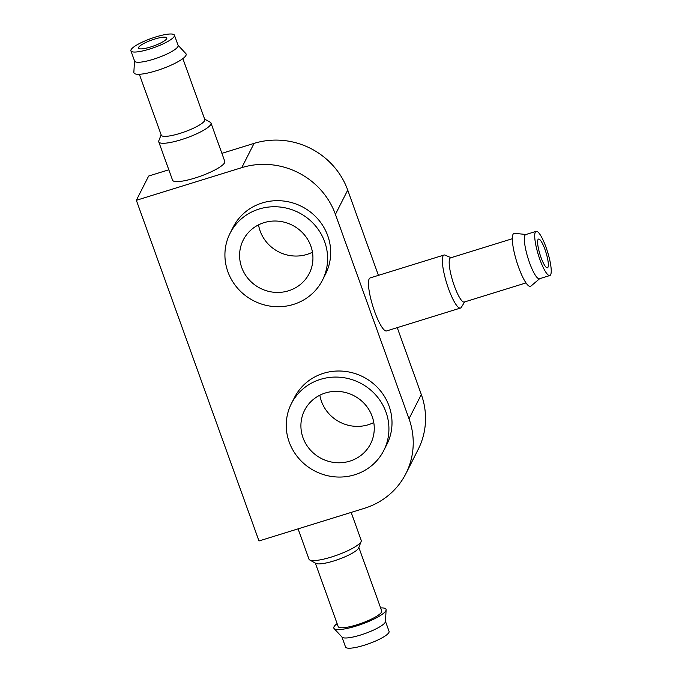<?xml version="1.0" encoding="UTF-8"?>
<svg xmlns="http://www.w3.org/2000/svg" width="682" height="682" viewBox="0 0 682 682"><rect width="100%" height="100%" fill="white"/><g stroke="black" fill="none" stroke-linecap="round" stroke-linejoin="round"><path stroke-width="1.02" d="M154.669 39.079A15.03 3.103 -19.8 0 0 138.523 48.115A15.03 3.103 -19.8 0 0 153.723 45.941A15.03 3.103 -19.8 0 0 166.817 37.928A15.03 3.103 -19.8 0 0 154.669 39.079M258.99 540.962L136.349 200.295L241.769 167.644A74.006 70.74 26.9 0 1 335.425 214.361L409.012 418.765A74.006 70.74 26.9 0 1 405.884 473.649A74.006 70.74 26.9 0 1 364.41 508.312L258.99 540.962M168.812 169.792L148.65 176.041L136.349 200.295M210.977 123.041L224.779 161.37A27.757 5.729 160.2 0 1 194.975 178.045A27.757 5.729 160.2 0 1 172.555 180.167L158.753 141.847A27.757 5.729 -19.8 0 0 186.808 137.832A27.757 5.729 -19.8 0 0 210.977 123.041A27.757 5.729 -19.8 0 0 210.227 122.24L204.643 119.103M221.889 153.348L254.071 143.382A74.006 70.74 26.9 0 1 347.726 190.108L378.425 275.366M464.689 301.904L461.322 307.326A27.757 5.814 -107.2 0 1 460.461 308.059L386.583 330.94A27.757 5.814 -107.2 0 1 373.719 308.955A27.757 5.814 -107.2 0 1 369.167 278.887A27.757 5.814 -107.2 0 1 370.156 277.924L444.042 255.034A27.757 5.814 -107.2 0 1 445.158 255.153L451.007 257.719M397.239 327.641L421.314 394.503A74.006 70.74 26.9 0 1 418.194 449.395L405.884 473.649M230.064 233.295L233.133 227.234A51.806 49.513 26.9 0 1 301.734 206.51A51.806 49.513 26.9 0 1 325.544 274.104L322.467 280.166A51.806 49.513 26.9 0 1 293.43 304.428A51.806 49.513 26.9 0 1 238.009 288.699A51.806 49.513 26.9 0 1 230.064 233.295A51.806 49.513 26.9 0 1 298.665 212.571A51.806 49.513 26.9 0 1 322.467 280.166M291.385 403.633L294.462 397.563A51.806 49.513 26.9 0 1 363.063 376.839A51.806 49.513 26.9 0 1 386.865 444.434L383.787 450.495A51.806 49.513 26.9 0 1 354.759 474.757A51.806 49.513 26.9 0 1 299.33 459.029A51.806 49.513 26.9 0 1 291.385 403.633A51.806 49.513 26.9 0 1 359.985 382.909A51.806 49.513 26.9 0 1 383.787 450.495M349.849 461.134A37.007 35.37 26.9 0 1 310.259 449.898A37.007 35.37 26.9 0 1 304.581 410.325A37.007 35.37 26.9 0 1 353.583 395.526A37.007 35.37 26.9 0 1 370.59 443.803A37.007 35.37 26.9 0 1 349.849 461.134M373.77 422.542A37.007 35.37 26.9 0 1 368.306 424.741A37.007 35.37 26.9 0 1 319.858 395.193M288.529 290.796A37.007 35.37 26.9 0 1 248.939 279.569A37.007 35.37 26.9 0 1 243.261 239.996A37.007 35.37 26.9 0 1 292.263 225.188A37.007 35.37 26.9 0 1 309.261 273.473A37.007 35.37 26.9 0 1 288.529 290.796M312.45 252.212A37.007 35.37 26.9 0 1 306.985 254.412A37.007 35.37 26.9 0 1 258.538 224.864M341.938 636.997L345.544 647.022A23.128 4.774 -19.8 0 0 368.919 643.68A23.128 4.774 -19.8 0 0 389.064 631.353L385.458 621.328M337.113 623.595A27.757 5.729 -19.8 0 0 334.103 628.582L342.091 637.159A23.128 4.774 -19.8 0 0 365.245 633.459A23.128 4.774 -19.8 0 0 385.441 621.558L386.123 609.853A27.757 5.729 -19.8 0 0 380.633 607.926M334.103 628.582A27.757 5.729 -19.8 0 0 361.886 624.132A27.757 5.729 -19.8 0 0 386.123 609.853M315.331 563.102L338.187 626.579A23.128 4.774 -19.8 0 0 361.562 623.237A23.128 4.774 -19.8 0 0 381.707 610.91L358.851 547.433M298.085 528.857L308.997 559.163A27.757 5.729 -19.8 0 0 309.747 559.965L315.809 563.375A23.128 4.774 -19.8 0 0 338.562 559.359A23.128 4.774 -19.8 0 0 358.655 547.944L361.153 541.448A27.757 5.729 -19.8 0 0 361.221 540.357L351.162 512.412M309.747 559.965A27.757 5.729 -19.8 0 0 337.053 555.148A27.757 5.729 -19.8 0 0 361.153 541.448M161.123 134.772L158.821 140.748A27.757 5.729 -19.8 0 0 158.753 141.847M139.341 74.278L161.267 135.172A23.128 4.774 -19.8 0 0 184.643 131.831A23.128 4.774 -19.8 0 0 204.788 119.503L182.861 58.609M134.516 60.877L133.851 72.352A27.757 5.729 -19.8 0 0 161.975 68.848A27.757 5.729 -19.8 0 0 185.871 53.622L178.036 45.208M130.91 50.852L134.593 61.073A23.128 4.774 -19.8 0 0 157.968 57.731A23.128 4.774 -19.8 0 0 178.113 45.404L174.43 35.183A23.128 4.774 -19.8 0 0 155.743 36.956A23.128 4.774 -19.8 0 0 130.91 50.852A23.128 4.774 -19.8 0 0 154.285 47.51A23.128 4.774 -19.8 0 0 174.43 35.183M460.461 308.059A27.757 5.814 -107.2 0 1 447.605 286.073A27.757 5.814 -107.2 0 1 443.053 255.997A27.757 5.814 -107.2 0 1 444.042 255.034M535.31 232.153A23.128 4.842 -107.2 0 1 536.137 231.351A23.128 4.842 -107.2 0 1 547.603 252.008A23.128 4.842 -107.2 0 1 549.82 275.537A23.128 4.842 -107.2 0 1 539.104 257.216A23.128 4.842 -107.2 0 1 535.31 232.153M540.979 257.387A15.03 3.146 72.8 0 0 547.424 267.804A15.03 3.146 72.8 0 0 545.984 252.511A15.03 3.146 72.8 0 0 538.533 239.084A15.03 3.146 72.8 0 0 540.979 257.387M549.82 275.537L539.453 278.75A23.128 4.842 -107.2 0 1 528.738 260.422A23.128 4.842 -107.2 0 1 524.944 235.367A23.128 4.842 -107.2 0 1 525.771 234.565L536.137 231.351M539.658 278.682L530.911 286.116A27.757 5.814 -107.2 0 1 517.988 265.554A27.757 5.814 -107.2 0 1 513.043 234.318A27.757 5.814 -107.2 0 1 514.56 233.312L525.975 234.497M526.018 282.911L464.28 302.032A23.128 4.842 -107.2 0 1 453.564 283.712A23.128 4.842 -107.2 0 1 449.77 258.649A23.128 4.842 -107.2 0 1 450.589 257.847L512.327 238.726M254.071 143.382L241.769 167.644M347.726 190.108L335.425 214.361M421.314 394.503L409.012 418.765"/></g></svg>
